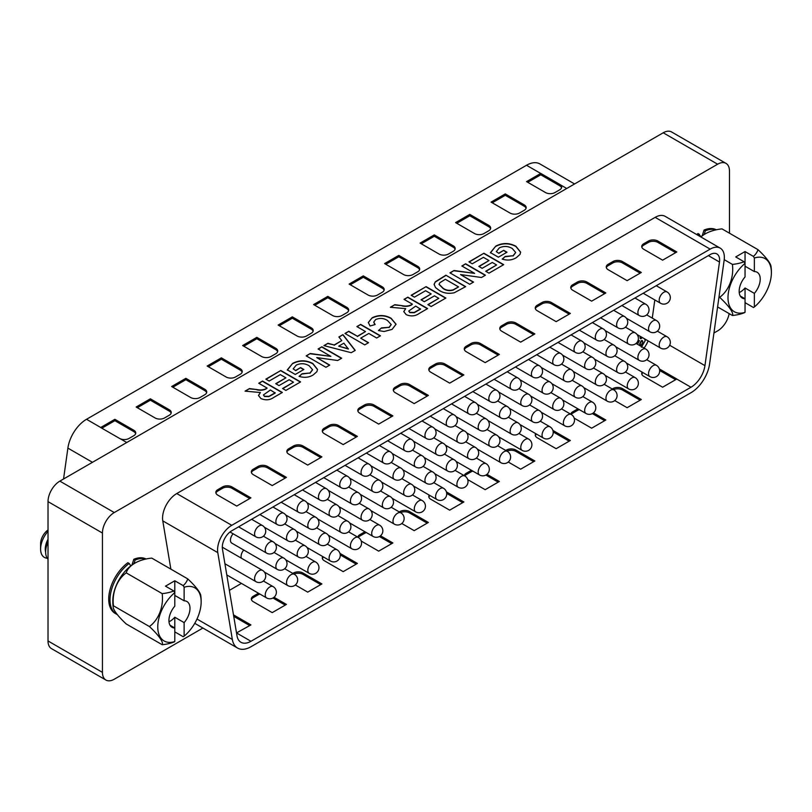 <?xml version="1.0" encoding="UTF-8"?>
<svg xmlns="http://www.w3.org/2000/svg" width="812" height="812" viewBox="0 0 812 812"><rect width="100%" height="100%" fill="white"/><g stroke="black" fill="none" stroke-linecap="round" stroke-linejoin="round"><path stroke-width="1.22" d="M716.306 229.776A31.282 18.067 120 0 0 704.034 230.07L702.187 235.805M704.146 234.516L705.334 230.821L704.034 230.07M146.069 559.001A31.282 18.067 120 0 0 133.797 559.295L131.95 565.03M133.909 563.741L135.096 560.047L133.797 559.295M127.88 562.716A31.282 18.067 120 0 0 109.874 590.253A31.282 18.067 120 0 0 115.192 613.415L116.492 614.166A31.282 18.067 -60 0 1 111.173 591.004A31.282 18.067 -60 0 1 129.179 563.467L127.88 562.716M729.47 233.196L729.47 171.038A16.727 9.663 120 0 0 725.999 163.374A16.727 9.663 120 0 0 717.635 164.207L114.269 512.555A16.727 9.663 120 0 0 102.444 533.048L102.444 672.387A16.727 9.663 120 0 0 105.905 680.04A16.727 9.663 120 0 0 114.269 679.218L202.909 628.041M713.941 333.001L717.635 330.87A16.727 9.663 120 0 0 729.166 313.615M701.04 236.668L698.117 233.491A31.282 18.067 120 0 0 696.716 234.566M265.849 379.143L280.81 370.505L300.592 381.924L285.885 390.42L282.586 388.512L293.487 382.219L289.173 379.732L279.034 385.588L275.735 383.68L285.885 377.824L280.302 374.606L269.148 381.051L265.849 379.143M318.081 348.987L321.887 346.795L341.669 358.214L337.69 360.508L316.751 357.584L329.743 365.095L325.947 367.288L306.165 355.869L310.255 353.504L330.88 356.377L318.081 348.987M356.884 326.586L360.68 324.394L380.463 335.813L376.656 338.005L368.8 333.468L360.68 338.157L368.546 342.694L364.74 344.887L344.958 333.468L348.764 331.276L357.392 336.249L365.501 331.57L356.884 326.586M404.041 299.354L407.847 297.162L427.63 308.58L419.327 313.371C415.368 316.244 410.984 316.66 406.173 314.64L403.767 311.564L405.695 308.641L390.349 307.261L394.794 304.693L402.102 305.667C405.746 306.439 408.903 306.104 411.562 304.683L412.415 304.185L404.041 299.354M445.879 275.207L465.662 286.626L454.284 292.756C448.437 293.944 443.382 293.132 439.099 290.32L435.496 287.539L434.105 284.312L435.323 281.784L445.879 275.207L465.428 286.758M468.96 261.88L483.922 253.242L503.694 264.661L488.986 273.157L485.698 271.249L496.599 264.956L492.285 262.469L482.145 268.325L478.847 266.417L488.986 260.561L483.414 257.343L472.259 263.788L468.96 261.88M717.635 164.207L663.211 132.782L59.855 481.13L114.269 512.555M498.883 253.1L503.694 250.319L506.992 252.217L498.375 257.191L490.428 252.613L495.817 246.077C502.557 242.666 509.266 242.727 515.935 246.259L520.634 252.156L520.015 254.41L516.32 257.668C512.139 260.246 507.429 260.723 502.181 259.099L505.216 256.46L513.072 255.739L515.671 252.451L512.301 248.543C508.21 246.046 503.907 245.803 499.39 247.822L496.305 251.608L498.883 253.374L503.694 250.319M461.855 265.981L465.662 263.788L485.444 275.207L481.465 277.501L460.526 274.578L473.528 282.079L469.722 284.281L449.939 272.862L454.03 270.498L474.655 273.37L461.855 265.981M411.146 295.263L426.107 286.626L445.879 298.045L431.172 306.53L427.883 304.632L438.784 298.329L434.471 295.842L424.331 301.699L421.032 299.801L431.172 293.944L425.6 290.716L414.445 297.162L411.146 295.263M375.651 319.552L373.743 322.08L375.134 324.536L370.069 326.008L368.323 322.496L372.2 317.746C378.646 314.691 384.929 314.843 391.069 318.223L396.063 324.201L392.094 329.388L384.106 331.509L378.433 330.545L381.478 327.906L389.07 327.327L391.201 324.516L387.557 320.578C383.893 318.131 379.935 317.786 375.651 319.552M351.21 352.702L323.917 345.618L327.947 343.293L334.179 344.968L341.771 340.583L338.878 336.98L342.938 334.645L355.24 350.378L351.21 352.702M295.771 370.363L300.592 367.582L303.881 369.48L295.263 374.464L287.316 369.876L292.706 363.35C299.445 359.929 306.154 359.99 312.823 363.522L317.522 369.419L316.903 371.673L313.209 374.931C309.027 377.509 304.317 377.986 299.07 376.362L302.105 373.733L309.961 373.002L312.559 369.714L309.189 365.806C305.099 363.309 300.805 363.065 296.278 365.095L293.193 368.871L295.771 370.637L300.592 367.582M258.744 383.244L262.55 381.051L282.332 392.47L274.03 397.261C270.071 400.133 265.686 400.549 260.875 398.53L258.47 395.454L260.398 392.521L245.051 391.151L249.497 388.583L256.805 389.547C260.459 390.318 263.606 389.993 266.265 388.572L267.118 388.075L258.744 383.244M102.444 533.048L48.02 501.623L48.02 640.962L102.444 672.387M48.02 501.623A16.727 9.663 -60 0 1 59.855 481.13M663.211 132.782A16.727 9.663 -60 0 1 671.585 131.96L725.999 163.374M105.905 680.04L51.491 648.626A16.727 9.663 -60 0 1 48.02 640.962M503.694 250.593L506.759 252.359M490.428 252.887L495.817 246.077M495.817 246.351C502.557 242.94 509.266 243.001 515.935 246.523L515.935 246.259M515.935 246.523L520.634 252.299M502.405 259.18L505.216 256.46M505.216 256.734L513.072 255.739M513.072 256.013L515.661 252.583M498.883 253.374L496.305 251.608M469.194 262.022L483.922 253.242M483.922 253.517L503.46 264.803M485.931 271.391L496.599 264.956M479.08 266.559L488.986 260.561M462.099 266.113L465.662 263.788M465.662 264.052L485.2 275.339M473.284 282.221L460.526 274.578M450.173 272.994L454.03 270.498M454.03 270.772L474.655 273.37M434.105 284.576L435.323 281.784M435.323 282.058L445.879 275.471M439.038 284.413L443.088 288.504C445.879 290.544 449.198 291.092 453.055 290.148L458.567 286.91L445.372 279.298L439.901 282.677L439.038 284.271L443.088 288.23C445.879 290.27 449.198 290.818 453.055 289.874L458.567 286.91M411.379 295.395L426.107 286.626M426.107 286.9L445.646 298.177M428.117 304.764L438.784 298.329M421.266 299.932L431.172 293.944M404.285 299.496L407.847 297.162M407.847 297.436L427.386 308.722M403.767 311.707L405.695 308.641M390.734 307.322L394.794 304.693M394.794 304.967L402.102 305.667M402.102 305.941C405.746 306.713 408.903 306.378 411.562 304.957L412.415 304.185M408.771 311.158L409.806 312.62L414.211 312.721L420.525 309.149L415.714 306.094L408.761 311.026L409.806 312.346L414.211 312.447L420.525 308.875M373.753 322.222L374.921 324.597M368.323 322.628L372.2 317.746M372.2 318.02C378.646 314.965 384.929 315.117 391.069 318.497L391.069 318.223M391.069 318.497L396.063 324.333M378.666 330.616L381.478 327.906M381.478 328.18L389.07 327.327M389.07 327.601L391.191 324.658M357.118 326.728L360.68 324.394M360.68 324.668L380.229 335.945M368.303 342.826L360.68 338.157M345.202 333.61L348.764 331.276M348.764 331.55L357.392 336.249M357.392 336.523L365.501 331.57M324.242 345.709L327.947 343.293M327.947 343.567L334.179 344.968M334.179 345.242L341.771 340.583M339.03 337.173L342.938 334.645M342.938 334.909L355.088 350.459M338.685 346.166L348.389 349.038L343.872 343.171L338.685 346.166L348.389 348.764M318.324 349.119L321.887 346.795M321.887 347.069L341.426 358.346M329.51 365.227L316.751 357.584M306.398 356.001L310.255 353.504M310.255 353.778L330.88 356.377M300.592 367.856L303.647 369.622M287.316 370.15L292.706 363.35M292.706 363.624C299.445 360.203 306.154 360.264 312.823 363.796L312.823 363.522M312.823 363.796L317.522 369.561M299.293 376.443L302.105 373.733M302.105 374.007L309.961 373.002M309.961 373.276L312.549 369.846M295.771 370.637L293.193 368.871M266.082 379.285L280.81 370.505M280.81 370.779L300.349 382.066M282.82 388.654L293.487 382.219M275.978 383.822L285.885 377.824M258.987 383.386L262.55 381.051M262.55 381.325L282.089 392.602M258.48 395.586L260.398 392.521M245.437 391.201L249.497 388.583M249.497 388.857L256.805 389.547M256.805 389.821C260.459 390.592 263.606 390.267 266.265 388.836L267.118 388.075M263.474 395.048L264.509 396.5L268.914 396.611L275.227 393.038L270.416 389.983L263.464 394.916L264.509 396.236L268.914 396.337L275.227 392.764M130.803 565.883L129.179 563.467M243.762 550.039A6.526 3.766 120 0 0 241.093 556.403A6.526 3.766 120 0 0 241.438 558.22M233.115 533.778A6.526 3.766 120 0 0 230.446 540.153A6.526 3.766 120 0 0 231.806 543.137L277.227 569.364A6.526 6.526 0 0 0 287.022 563.711A6.526 6.526 0 0 0 283.753 558.067A6.526 3.766 120 0 0 280.495 558.382A6.526 3.766 120 0 0 275.877 566.38A6.526 3.766 120 0 0 277.227 569.364M231.775 530.774A13.388 7.724 120 0 0 222.305 547.166A13.388 7.724 120 0 0 222.447 548.983L236.992 635.796A20.077 11.591 120 0 0 240.931 642.272A20.077 11.591 120 0 0 250.969 641.277L690.961 387.253A20.077 11.591 120 0 0 704.948 365.633L719.483 262.022A13.388 7.724 120 0 0 716.854 253.923A13.388 7.724 120 0 0 710.165 254.582L231.775 530.774M217.575 549.907A20.077 11.591 120 0 0 217.789 552.627L232.333 639.44A26.766 15.458 120 0 0 237.581 648.067A26.766 15.458 120 0 0 250.969 646.738L690.961 392.714A26.766 15.458 120 0 0 709.607 363.888L724.142 260.287A20.077 11.591 120 0 0 720.203 248.127A20.077 11.591 120 0 0 710.165 249.122L231.775 525.313A20.077 11.591 120 0 0 217.575 549.907M170.865 569.131L162.776 520.868A20.077 11.591 -60 0 1 162.562 518.137A20.077 11.591 -60 0 1 176.762 493.554L655.152 217.352A20.077 11.591 -60 0 1 665.19 216.357L720.203 248.127M676.822 251.974L657.893 241.042A6.689 3.867 0 0 0 648.423 241.042L643.693 243.783A6.689 3.867 0 0 0 641.734 246.513A6.689 3.867 0 0 0 643.693 249.243L662.622 260.175L676.822 251.974M641.328 272.467L622.398 261.535A6.689 3.867 0 0 0 612.938 261.535L608.198 264.265A6.689 3.867 0 0 0 606.239 267.006A6.689 3.867 0 0 0 608.198 269.736L627.128 280.658L641.328 272.467M605.833 292.959L586.903 282.028A6.689 3.867 0 0 0 577.444 282.028L572.714 284.758A6.689 3.867 0 0 0 570.755 287.489A6.689 3.867 0 0 0 572.714 290.229L591.643 301.15L605.833 292.959M570.349 313.452L551.419 302.521A6.689 3.867 0 0 0 541.949 302.521L537.219 305.251A6.689 3.867 0 0 0 535.26 307.981A6.689 3.867 0 0 0 537.219 310.712L556.149 321.643L570.349 313.452M534.854 333.935L515.924 323.014A6.689 3.867 0 0 0 506.455 323.014L501.725 325.744A6.689 3.867 0 0 0 499.766 328.474A6.689 3.867 0 0 0 501.725 331.205L520.654 342.136L534.854 333.935M499.36 354.428L480.43 343.496A6.689 3.867 0 0 0 470.97 343.496L466.23 346.237A6.689 3.867 0 0 0 464.271 348.967A6.689 3.867 0 0 0 466.23 351.697L485.16 362.629L499.36 354.428M463.865 374.921L444.935 363.989A6.689 3.867 0 0 0 435.476 363.989L430.746 366.719A6.689 3.867 0 0 0 428.787 369.46A6.689 3.867 0 0 0 430.746 372.19L449.675 383.122L463.865 374.921M428.381 395.414L409.451 384.482A6.689 3.867 0 0 0 399.981 384.482L395.251 387.212A6.689 3.867 0 0 0 393.292 389.943A6.689 3.867 0 0 0 395.251 392.683L414.181 403.605L428.381 395.414M392.886 415.906L373.956 404.975A6.689 3.867 0 0 0 364.486 404.975L359.757 407.705A6.689 3.867 0 0 0 357.798 410.436A6.689 3.867 0 0 0 359.757 413.166L378.686 424.097L392.886 415.906M357.392 436.389L338.462 425.468A6.689 3.867 0 0 0 329.002 425.468L324.262 428.198A6.689 3.867 0 0 0 322.303 430.928A6.689 3.867 0 0 0 324.262 433.659L343.192 444.59L357.392 436.389M321.897 456.882L302.967 445.961A6.689 3.867 0 0 0 293.508 445.961L288.778 448.691A6.689 3.867 0 0 0 286.819 451.421A6.689 3.867 0 0 0 288.778 454.152L307.707 465.083L321.897 456.882M231.988 486.936A6.689 3.867 0 0 0 222.518 486.936L217.789 489.666A6.689 3.867 0 0 0 215.83 492.407A6.689 3.867 0 0 0 217.789 495.137L236.718 506.069L250.918 497.868L231.988 486.936L231.988 488.306A6.689 3.867 0 0 0 222.518 488.306L217.789 491.037A6.689 3.867 0 0 0 215.931 493.087M267.483 466.443A6.689 3.867 0 0 0 258.013 466.443L253.283 469.184A6.689 3.867 0 0 0 251.324 471.914A6.689 3.867 0 0 0 253.283 474.644L272.213 485.576L286.413 477.375L267.483 466.443L267.483 467.813A6.689 3.867 0 0 0 258.013 467.813L253.283 470.544A6.689 3.867 0 0 0 251.426 472.594M652.269 318.101L654.817 299.943M656.776 286.007L656.867 285.347M229.38 590.354L241.438 583.392M644.078 348.074A20.077 11.591 120 0 0 648.118 340.888M274.03 597.277L286.413 604.422L272.213 612.624L253.283 601.692A6.689 3.867 180 0 1 251.324 598.962A6.689 3.867 180 0 1 253.283 596.231L258.013 593.491A6.689 3.867 180 0 1 258.49 593.247M292.817 573.404L293.508 573.008A6.689 3.867 180 0 1 302.967 573.008L321.897 583.929L307.707 592.131L295.324 584.975M339.934 553.358L357.392 563.437L343.192 571.638L324.262 560.706A6.689 3.867 180 0 1 322.303 557.976A6.689 3.867 180 0 1 322.76 556.575M380.503 535.798L392.886 542.954L378.686 551.145L361.228 541.066M357.818 537.168A6.689 3.867 180 0 1 359.757 534.753L364.486 532.022A6.689 3.867 180 0 1 364.964 531.769M399.291 511.925L399.981 511.53A6.689 3.867 180 0 1 409.451 511.53L428.381 522.461L414.181 530.652L401.798 523.507M446.407 491.889L463.865 501.968L449.675 510.159L430.746 499.238A6.689 3.867 180 0 1 428.787 496.508A6.689 3.867 180 0 1 429.233 495.107M486.977 474.33L499.36 481.475L485.16 489.677L467.712 479.598M464.302 475.69A6.689 3.867 180 0 1 466.23 473.284L470.97 470.544A6.689 3.867 180 0 1 471.447 470.3M505.764 450.457L506.455 450.061A6.689 3.867 180 0 1 515.924 450.061L534.854 460.983L520.654 469.184L508.271 462.028M552.891 430.421L570.349 440.49L556.149 448.691L537.219 437.759A6.689 3.867 180 0 1 535.26 435.029A6.689 3.867 180 0 1 535.707 433.638M593.45 412.851L605.833 420.007L591.643 428.198L574.186 418.119M570.775 414.221A6.689 3.867 180 0 1 572.714 411.806L577.444 409.075A6.689 3.867 180 0 1 577.921 408.822M612.248 388.978L612.938 388.583A6.689 3.867 180 0 1 622.398 388.583L641.328 399.514L627.128 407.705L614.745 400.56M690.961 387.253L676.761 379.052L662.622 387.212L643.693 376.291A6.689 3.867 180 0 1 641.734 373.561A6.689 3.867 180 0 1 642.19 372.16M233.48 614.846L250.918 624.915L236.505 632.924M676.761 379.052L659.385 369.024M249.731 498.548L231.988 488.306M233.734 616.359L249.731 625.595M251.426 599.642A6.689 3.867 180 0 1 253.283 597.591L258.013 594.861A6.689 3.867 180 0 1 259.942 594.079M272.933 598.008L285.225 605.102M294.025 574.104A6.689 3.867 180 0 1 302.967 574.368L320.72 584.62M322.415 558.656A6.689 3.867 180 0 1 323.592 557.062M340.238 554.9L356.204 564.127M348.571 531.83L358.285 537.432A6.526 3.766 120 0 0 355.027 537.757A6.526 3.766 120 0 0 350.408 545.745A6.526 3.766 120 0 0 351.769 548.739A6.526 6.526 0 0 0 361.553 543.086A6.526 6.526 0 0 0 358.285 537.432A6.689 3.867 180 0 1 359.757 536.123L364.486 533.382A6.689 3.867 180 0 1 366.425 532.611M379.417 536.539L391.699 543.634M400.499 512.626A6.689 3.867 180 0 1 409.451 512.9L427.193 523.141M428.888 497.188A6.689 3.867 180 0 1 430.066 495.594M446.712 493.432L462.688 502.648M464.748 475.954A6.689 3.867 180 0 1 466.23 474.644L470.97 471.914A6.689 3.867 180 0 1 472.899 471.133M485.891 475.061L498.172 482.155M506.972 451.157A6.689 3.867 180 0 1 515.924 451.421L533.667 461.673M535.362 435.709A6.689 3.867 180 0 1 536.549 434.115M553.185 431.954L569.161 441.18M561.528 408.883L571.242 414.485A6.526 3.766 120 0 0 567.974 414.81A6.526 3.766 120 0 0 563.366 422.798A6.526 3.766 120 0 0 564.716 425.792A6.526 6.526 0 0 0 574.5 420.139A6.526 6.526 0 0 0 571.242 414.485A6.689 3.867 180 0 1 572.714 413.176L577.444 410.446A6.689 3.867 180 0 1 579.372 409.664M592.364 413.592L604.656 420.687M613.456 389.679A6.689 3.867 180 0 1 622.398 389.953L640.14 400.194M641.835 374.241A6.689 3.867 180 0 1 643.023 372.647M659.364 368.942L676.822 379.021M659.669 370.485L675.635 379.701M285.225 478.055L267.483 467.813M320.72 457.572L302.967 447.321A6.689 3.867 0 0 0 293.508 447.321L288.778 450.051A6.689 3.867 0 0 0 286.92 452.101M356.204 437.079L338.462 426.828A6.689 3.867 0 0 0 329.002 426.828L324.262 429.568A6.689 3.867 0 0 0 322.415 431.608M391.699 416.586L373.956 406.345A6.689 3.867 0 0 0 364.486 406.345L359.757 409.075A6.689 3.867 0 0 0 357.899 411.126M427.193 396.094L409.451 385.852A6.689 3.867 0 0 0 399.981 385.852L395.251 388.583A6.689 3.867 0 0 0 393.394 390.633M462.688 375.601L444.935 365.359A6.689 3.867 0 0 0 435.476 365.359L430.746 368.09A6.689 3.867 0 0 0 428.888 370.14M498.172 355.108L480.43 344.867A6.689 3.867 0 0 0 470.97 344.867L466.23 347.597A6.689 3.867 0 0 0 464.383 349.647M533.667 334.625L515.924 324.374A6.689 3.867 0 0 0 506.455 324.374L501.725 327.104A6.689 3.867 0 0 0 499.867 329.154M569.161 314.132L551.419 303.881A6.689 3.867 0 0 0 541.949 303.881L537.219 306.621A6.689 3.867 0 0 0 535.362 308.661M604.656 293.639L586.903 283.398A6.689 3.867 0 0 0 577.444 283.398L572.714 286.128A6.689 3.867 0 0 0 570.856 288.179M640.14 273.147L622.398 262.905A6.689 3.867 0 0 0 612.938 262.905L608.198 265.636A6.689 3.867 0 0 0 606.351 267.686M675.635 252.654L657.893 242.412A6.689 3.867 0 0 0 648.423 242.412L643.693 245.143A6.689 3.867 0 0 0 641.835 247.193M637.491 344.268L639.42 340.644L638.13 340.269M644.555 338.827L645.205 340.695L641.358 347.211M643.429 338.178L644.099 338.563M638.151 336.706L638.811 335.508M640.333 336.391L639.998 337.721L641.287 338.574L642.282 337.518M640.363 338.705L641.287 338.574L640.11 337.893L641.104 336.838M639.683 343.74L640.221 345.222L641.328 345.11L642.911 341.913L642.373 340.573L641.287 340.695L639.683 343.74M639.785 344.582L641.642 340.532M641.328 345.11L640.14 344.42M642.911 341.913L641.724 341.233M469.783 214.409L488.712 225.34A6.689 3.867 180 0 1 490.671 228.07A6.689 3.867 180 0 1 488.712 230.801L483.982 233.531A6.689 3.867 180 0 1 474.512 233.531L455.583 222.6L469.783 214.409L469.783 215.769L488.712 226.7A6.689 3.867 180 0 1 490.57 228.751M398.804 255.394L417.733 266.316A6.689 3.867 180 0 1 419.692 269.046A6.689 3.867 180 0 1 417.733 271.787L412.993 274.517A6.689 3.867 180 0 1 403.534 274.517L384.604 263.585L398.804 255.394L398.804 256.754L417.733 267.686A6.689 3.867 180 0 1 419.581 269.736M327.815 296.37L346.744 307.301A6.689 3.867 180 0 1 348.703 310.032A6.689 3.867 180 0 1 346.744 312.762L342.014 315.492A6.689 3.867 180 0 1 332.544 315.492L313.615 304.571L327.815 296.37L327.815 297.74L346.744 308.661A6.689 3.867 180 0 1 348.602 310.712M256.836 337.356L275.765 348.287A6.689 3.867 180 0 1 277.724 351.017A6.689 3.867 180 0 1 275.765 353.748L271.025 356.478A6.689 3.867 180 0 1 261.565 356.478L242.636 345.547L256.836 337.356L256.836 338.716L275.765 349.647A6.689 3.867 180 0 1 277.613 351.697M185.846 378.331L204.776 389.263A6.689 3.867 180 0 1 206.735 391.993A6.689 3.867 180 0 1 204.776 394.733L200.046 397.464A6.689 3.867 180 0 1 190.576 397.464L171.647 386.532L185.846 378.331L185.846 379.701L204.776 390.633A6.689 3.867 180 0 1 206.634 392.683M150.352 398.824L169.282 409.755A6.689 3.867 180 0 1 171.241 412.486A6.689 3.867 180 0 1 169.282 415.216L164.552 417.957A6.689 3.867 180 0 1 155.092 417.957L136.162 407.025L150.352 398.824L150.352 400.194L169.282 411.126A6.689 3.867 180 0 1 171.139 413.166M221.341 357.848L240.271 368.77A6.689 3.867 180 0 1 242.23 371.51A6.689 3.867 180 0 1 240.271 374.241L235.541 376.971A6.689 3.867 180 0 1 226.071 376.971L207.141 366.039L221.341 357.848L221.341 359.208L240.271 370.14A6.689 3.867 180 0 1 242.128 372.19M292.32 316.863L311.25 327.794A6.689 3.867 180 0 1 313.209 330.525A6.689 3.867 180 0 1 311.25 333.255L306.52 335.985A6.689 3.867 180 0 1 297.06 335.985L278.13 325.064L292.32 316.863L292.32 318.233L311.25 329.154A6.689 3.867 180 0 1 313.107 331.205M363.309 275.877L382.239 286.809A6.689 3.867 180 0 1 384.198 289.539A6.689 3.867 180 0 1 382.239 292.269L377.509 295.01A6.689 3.867 180 0 1 368.039 295.01L349.109 284.078L363.309 275.877L363.309 277.247L382.239 288.179A6.689 3.867 180 0 1 384.096 290.229M434.288 234.901L453.218 245.823A6.689 3.867 180 0 1 455.177 248.563A6.689 3.867 180 0 1 453.218 251.294L448.488 254.024A6.689 3.867 180 0 1 439.028 254.024L420.098 243.092L434.288 234.901L434.288 236.262L453.218 247.193A6.689 3.867 180 0 1 455.075 249.243M505.277 193.916L524.207 204.847A6.689 3.867 180 0 1 526.166 207.578A6.689 3.867 180 0 1 524.207 210.308L519.477 213.038A6.689 3.867 180 0 1 510.007 213.038L491.077 202.117L505.277 193.916L505.277 195.286L524.207 206.207A6.689 3.867 180 0 1 526.054 208.258M560.361 184.801A6.689 3.867 180 0 1 561.66 187.085A6.689 3.867 180 0 1 559.691 189.815L554.961 192.545A6.689 3.867 180 0 1 545.502 192.545L526.572 181.624L540.711 173.453A26.766 15.458 120 0 1 540.772 173.423L559.691 184.354A6.689 3.867 180 0 1 560.361 184.801L566.735 188.485M63.549 478.999L67.883 448.112A26.766 15.458 -60 0 1 86.529 419.286L526.521 165.262A26.766 15.458 -60 0 1 539.899 163.933L574.581 183.959M101.845 428.198L114.868 420.687L114.868 419.317L100.668 427.518L119.597 438.439A6.689 3.867 180 0 0 120.369 438.825L126.753 442.51M114.868 419.317L133.797 430.248A6.689 3.867 180 0 1 135.756 432.979A6.689 3.867 180 0 1 133.797 435.709L129.057 438.439A6.689 3.867 180 0 1 120.369 438.825M114.868 420.687L133.797 431.608A6.689 3.867 180 0 1 135.645 433.659M137.34 407.705L150.352 400.194M172.834 387.212L185.846 379.701M208.329 366.719L221.341 359.208M243.813 346.237L256.836 338.716M279.308 325.744L292.32 318.233M314.802 305.251L327.815 297.74M350.297 284.758L363.309 277.247M385.781 264.265L398.804 256.754M421.276 243.783L434.288 236.262M456.77 223.29L469.783 215.769M492.265 202.797L505.277 195.286M527.749 182.304L540.772 174.793L540.772 173.423M540.772 174.793L559.691 185.725A6.689 3.867 180 0 1 561.549 187.765M168.997 621.769A14.89 8.597 120 0 0 170.144 621.17A14.89 8.597 120 0 0 174.803 617.232L184.121 622.611A14.89 8.597 120 0 0 186.902 601.499A14.89 8.597 120 0 0 184.121 600.799L174.803 595.419M112.807 600.961A30.683 17.712 -60 0 1 112.817 600.038A30.683 17.712 -60 0 1 133.706 563.863A30.683 17.712 -60 0 1 134.366 563.467M174.803 580.783L183.197 585.625A31.191 18.006 -0 0 0 187.734 578.875L151.773 558.108A31.191 18.006 -0 0 0 134.995 563.092A31.191 18.006 -0 0 0 126.225 572.866A31.191 24.604 -84.9 0 0 113.447 605.782A31.191 6.587 -141.2 0 0 113.193 607.285A31.191 6.587 -141.2 0 0 126.225 623.961L162.187 644.718A31.191 6.587 -141.2 0 0 149.418 626.549A31.191 24.604 -84.9 0 0 162.187 593.623A31.191 18.006 -0 0 0 173.88 591.004A43.686 25.223 -120 0 1 174.803 592.618L174.803 606.178A14.89 8.597 120 0 0 172.012 627.29A14.89 8.597 120 0 0 174.803 627.991L174.803 641.551A30.683 17.712 -60 0 1 157.761 626.925A30.683 17.712 -60 0 1 174.803 592.618L174.803 580.783L165.486 586.162L173.88 591.004M174.803 641.551A43.686 25.223 -120 0 1 173.88 642.099A31.191 18.006 180 0 1 162.187 644.718M45.645 552.119A14.89 8.597 -60 0 1 48.02 539.269M48.02 540.234A14.89 8.597 120 0 0 45.645 549.298L45.645 551.987A18.189 10.495 120 0 0 48.02 559.214M48.02 531.332A18.189 10.495 120 0 0 40.6 549.074A18.189 10.495 120 0 0 47.248 558.23M40.6 549.074L40.6 543.695A11.601 6.699 -60 0 1 48.02 529.982M48.02 542.01A18.189 10.495 120 0 0 45.645 551.987M183.197 585.625A43.686 25.223 60 0 1 184.121 587.238A30.683 17.712 -60 0 1 201.153 601.865A30.683 17.712 -60 0 1 201.143 602.798A30.683 17.712 -60 0 1 184.121 636.172L184.121 622.611M187.734 578.875A31.191 6.587 38.8 0 1 200.767 595.541A44.183 44.183 0 0 1 201.143 602.798M184.121 600.799L184.121 587.238M184.121 636.172A43.686 25.223 60 0 1 183.197 636.72L174.803 631.878M162.187 593.623L126.225 572.866M149.418 626.549L113.447 605.782M174.803 617.232L174.803 627.991L170.012 625.22M739.235 292.543A14.89 8.597 120 0 0 740.382 291.955A14.89 8.597 120 0 0 745.04 288.006L754.358 293.386A14.89 8.597 120 0 0 757.139 272.274A14.89 8.597 120 0 0 754.358 271.573L745.04 266.204M700.746 236.891A30.683 17.712 -60 0 1 703.943 234.638A30.683 17.712 -60 0 1 704.603 234.242M745.04 312.326L745.04 298.765A14.89 8.597 120 0 1 742.249 298.065A14.89 8.597 120 0 1 745.04 276.953L745.04 263.392A43.686 25.223 -120 0 0 744.117 261.779A31.191 18.006 -0 0 1 732.424 264.407A31.191 24.604 -84.9 0 1 719.655 297.324A31.191 6.587 -141.2 0 1 732.424 315.492A31.191 18.006 180 0 0 744.117 312.874A43.686 25.223 -120 0 0 745.04 312.326A30.683 17.712 -60 0 1 727.999 297.7A30.683 17.712 -60 0 1 745.04 263.392L745.04 251.558L753.434 256.409A31.191 18.006 -0 0 0 757.972 249.649L722.01 228.893A31.191 18.006 -0 0 0 705.232 233.876A31.191 18.006 -0 0 0 700.898 236.982M753.434 256.409A43.686 25.223 60 0 1 754.358 258.013A30.683 17.712 -60 0 1 771.39 272.649A30.683 17.712 -60 0 1 771.38 273.573A30.683 17.712 -60 0 1 754.358 306.946L754.358 293.386M757.972 249.649A31.191 6.587 38.8 0 1 771.004 266.326A44.183 44.183 0 0 1 771.38 273.573M754.358 271.573L754.358 258.013M754.358 306.946A43.686 25.223 60 0 1 753.434 307.494L745.04 302.653M732.424 315.492L717.595 306.936M745.04 251.558L735.723 256.937L744.117 261.779M732.424 264.407L724.223 259.667M719.655 297.324L718.996 296.948M745.04 288.006L745.04 298.765L740.25 296.004M705.334 230.821A31.282 18.067 -60 0 1 715.971 229.847M135.096 560.047A31.282 18.067 -60 0 1 145.734 559.072M698.015 235.318A31.282 18.067 -60 0 1 699.416 234.242M656.421 365.309A6.526 3.766 120 0 0 653.163 365.633A6.526 3.766 120 0 0 648.544 373.621A6.526 3.766 120 0 0 649.894 376.616A6.526 6.526 0 0 0 659.679 370.962A6.526 6.526 0 0 0 656.421 365.309L646.707 359.706M635.126 377.6A6.526 3.766 120 0 0 631.868 377.925A6.526 3.766 120 0 0 627.25 385.923A6.526 3.766 120 0 0 628.6 388.907A6.526 6.526 0 0 0 638.384 383.254A6.526 6.526 0 0 0 635.126 377.6L625.413 371.997M613.831 389.902A6.526 3.766 120 0 0 610.563 390.227A6.526 3.766 120 0 0 605.955 398.215A6.526 3.766 120 0 0 607.305 401.199A6.526 6.526 0 0 0 617.09 395.545A6.526 6.526 0 0 0 613.831 389.902L604.118 384.289M592.537 402.194A6.526 3.766 120 0 0 589.268 402.519A6.526 3.766 120 0 0 584.66 410.507A6.526 3.766 120 0 0 586.01 413.491A6.526 6.526 0 0 0 595.795 407.847A6.526 6.526 0 0 0 592.537 402.194L582.823 396.581M549.947 426.787A6.526 3.766 120 0 0 546.679 427.102A6.526 3.766 120 0 0 542.071 435.1A6.526 3.766 120 0 0 543.421 438.084A6.526 6.526 0 0 0 553.205 432.431A6.526 6.526 0 0 0 549.947 426.787L540.234 421.174M528.653 439.079A6.526 3.766 120 0 0 525.384 439.404A6.526 3.766 120 0 0 520.776 447.392A6.526 3.766 120 0 0 522.126 450.376A6.526 6.526 0 0 0 531.911 444.732A6.526 6.526 0 0 0 528.653 439.079L518.939 433.466M507.358 451.37A6.526 3.766 120 0 0 504.09 451.695A6.526 3.766 120 0 0 499.481 459.683A6.526 3.766 120 0 0 500.831 462.678A6.526 6.526 0 0 0 510.616 457.024A6.526 6.526 0 0 0 507.358 451.37L497.644 445.768M486.063 463.662A6.526 3.766 120 0 0 482.795 463.987A6.526 3.766 120 0 0 478.187 471.985A6.526 3.766 120 0 0 479.537 474.969A6.526 6.526 0 0 0 489.321 469.316A6.526 6.526 0 0 0 486.063 463.662L476.35 458.059M464.768 475.964A6.526 3.766 120 0 0 461.5 476.289A6.526 3.766 120 0 0 456.892 484.277A6.526 3.766 120 0 0 458.242 487.261A6.526 6.526 0 0 0 468.027 481.617A6.526 6.526 0 0 0 464.768 475.964L455.055 470.351M443.474 488.256A6.526 3.766 120 0 0 440.205 488.58A6.526 3.766 120 0 0 435.597 496.568A6.526 3.766 120 0 0 436.947 499.563A6.526 6.526 0 0 0 446.732 493.909A6.526 6.526 0 0 0 443.474 488.256L433.75 482.653M422.179 500.547A6.526 3.766 120 0 0 418.911 500.872A6.526 3.766 120 0 0 414.293 508.87A6.526 3.766 120 0 0 415.653 511.854A6.526 6.526 0 0 0 425.437 506.201A6.526 6.526 0 0 0 422.179 500.547L412.455 494.944M400.874 512.849A6.526 3.766 120 0 0 397.616 513.174A6.526 3.766 120 0 0 392.998 521.162A6.526 3.766 120 0 0 394.358 524.146A6.526 6.526 0 0 0 404.143 518.492A6.526 6.526 0 0 0 400.874 512.849L391.161 507.236M379.58 525.141A6.526 3.766 120 0 0 376.321 525.466A6.526 3.766 120 0 0 371.703 533.454A6.526 3.766 120 0 0 373.063 536.438A6.526 6.526 0 0 0 382.848 530.794A6.526 6.526 0 0 0 379.58 525.141L369.866 519.528M336.99 549.734A6.526 3.766 120 0 0 333.732 550.049A6.526 3.766 120 0 0 329.114 558.047A6.526 3.766 120 0 0 330.464 561.031A6.526 6.526 0 0 0 340.258 555.378A6.526 6.526 0 0 0 336.99 549.734L327.277 544.121M315.695 562.026A6.526 3.766 120 0 0 312.437 562.351A6.526 3.766 120 0 0 307.819 570.339A6.526 3.766 120 0 0 309.169 573.323A6.526 6.526 0 0 0 318.964 567.679A6.526 6.526 0 0 0 315.695 562.026L305.982 556.413M287.874 585.625A6.526 6.526 0 0 0 297.669 579.971A6.526 6.526 0 0 0 294.401 574.317A6.526 3.766 120 0 0 291.143 574.642A6.526 3.766 120 0 0 286.524 582.63A6.526 3.766 120 0 0 287.874 585.625L264.397 572.064M656.421 320.507A6.526 3.766 120 0 0 653.163 320.821A6.526 3.766 120 0 0 648.544 328.819A6.526 3.766 120 0 0 649.894 331.803A6.526 6.526 0 0 0 659.679 326.15A6.526 6.526 0 0 0 656.421 320.507L646.707 314.894M635.126 332.798A6.526 3.766 120 0 0 631.868 333.123A6.526 3.766 120 0 0 627.25 341.111A6.526 3.766 120 0 0 628.6 344.095A6.526 6.526 0 0 0 638.384 338.452A6.526 6.526 0 0 0 635.126 332.798L625.413 327.185M613.831 345.09A6.526 3.766 120 0 0 610.563 345.415A6.526 3.766 120 0 0 605.955 353.403A6.526 3.766 120 0 0 607.305 356.397A6.526 6.526 0 0 0 617.09 350.743A6.526 6.526 0 0 0 613.831 345.09L604.118 339.487M592.537 357.382A6.526 3.766 120 0 0 589.268 357.706A6.526 3.766 120 0 0 584.66 365.704A6.526 3.766 120 0 0 586.01 368.689A6.526 6.526 0 0 0 595.795 363.035A6.526 6.526 0 0 0 592.537 357.382L582.823 351.779M571.242 369.683A6.526 3.766 120 0 0 567.974 370.008A6.526 3.766 120 0 0 563.366 377.996A6.526 3.766 120 0 0 564.716 380.98A6.526 6.526 0 0 0 574.5 375.327A6.526 6.526 0 0 0 571.242 369.683L561.528 364.07M549.947 381.975A6.526 3.766 120 0 0 546.679 382.3A6.526 3.766 120 0 0 542.071 390.288A6.526 3.766 120 0 0 543.421 393.282A6.526 6.526 0 0 0 553.205 387.628A6.526 6.526 0 0 0 549.947 381.975L540.234 376.362M528.653 394.267A6.526 3.766 120 0 0 525.384 394.591A6.526 3.766 120 0 0 520.776 402.59A6.526 3.766 120 0 0 522.126 405.574A6.526 6.526 0 0 0 531.911 399.92A6.526 6.526 0 0 0 528.653 394.267L518.939 388.664M507.358 406.568A6.526 3.766 120 0 0 504.09 406.883A6.526 3.766 120 0 0 499.481 414.881A6.526 3.766 120 0 0 500.831 417.865A6.526 6.526 0 0 0 510.616 412.212A6.526 6.526 0 0 0 507.358 406.568L497.644 400.955M486.063 418.86A6.526 3.766 120 0 0 482.795 419.185A6.526 3.766 120 0 0 478.187 427.173A6.526 3.766 120 0 0 479.537 430.157A6.526 6.526 0 0 0 489.321 424.514A6.526 6.526 0 0 0 486.063 418.86L476.35 413.247M464.768 431.152A6.526 3.766 120 0 0 461.5 431.476A6.526 3.766 120 0 0 456.892 439.465A6.526 3.766 120 0 0 458.242 442.459A6.526 6.526 0 0 0 468.027 436.805A6.526 6.526 0 0 0 464.768 431.152L455.055 425.549M443.474 443.453A6.526 3.766 120 0 0 440.205 443.768A6.526 3.766 120 0 0 435.597 451.766A6.526 3.766 120 0 0 436.947 454.75A6.526 6.526 0 0 0 446.732 449.097A6.526 6.526 0 0 0 443.474 443.453L433.75 437.841M422.179 455.745A6.526 3.766 120 0 0 418.911 456.07A6.526 3.766 120 0 0 414.293 464.058A6.526 3.766 120 0 0 415.653 467.042A6.526 6.526 0 0 0 425.437 461.399A6.526 6.526 0 0 0 422.179 455.745L412.455 450.132M400.874 468.037A6.526 3.766 120 0 0 397.616 468.362A6.526 3.766 120 0 0 392.998 476.35A6.526 3.766 120 0 0 394.358 479.344A6.526 6.526 0 0 0 404.143 473.69A6.526 6.526 0 0 0 400.874 468.037L391.161 462.434M379.58 480.328A6.526 3.766 120 0 0 376.321 480.653A6.526 3.766 120 0 0 371.703 488.651A6.526 3.766 120 0 0 373.063 491.636A6.526 6.526 0 0 0 382.848 485.982A6.526 6.526 0 0 0 379.58 480.328L369.866 474.726M358.285 492.63A6.526 3.766 120 0 0 355.027 492.955A6.526 3.766 120 0 0 350.408 500.943A6.526 3.766 120 0 0 351.769 503.927A6.526 6.526 0 0 0 361.553 498.274A6.526 6.526 0 0 0 358.285 492.63L348.571 487.017M336.99 504.922A6.526 3.766 120 0 0 333.732 505.247A6.526 3.766 120 0 0 329.114 513.235A6.526 3.766 120 0 0 330.464 516.219A6.526 6.526 0 0 0 340.258 510.575A6.526 6.526 0 0 0 336.99 504.922L327.277 499.309M315.695 517.214A6.526 3.766 120 0 0 312.437 517.538A6.526 3.766 120 0 0 307.819 525.526A6.526 3.766 120 0 0 309.169 528.521A6.526 6.526 0 0 0 318.964 522.867A6.526 6.526 0 0 0 315.695 517.214L305.982 511.611M287.874 540.812A6.526 6.526 0 0 0 297.669 535.159A6.526 6.526 0 0 0 294.401 529.515A6.526 3.766 120 0 0 291.143 529.83A6.526 3.766 120 0 0 286.524 537.828A6.526 3.766 120 0 0 287.874 540.812L264.397 527.252M667.068 336.757A6.526 3.766 120 0 0 663.81 337.082A6.526 3.766 120 0 0 659.192 345.07A6.526 3.766 120 0 0 660.542 348.064A6.526 6.526 0 0 0 670.326 342.41A6.526 6.526 0 0 0 667.068 336.757L657.355 331.154M645.773 349.048A6.526 3.766 120 0 0 642.515 349.373A6.526 3.766 120 0 0 637.897 357.371A6.526 3.766 120 0 0 639.247 360.355A6.526 6.526 0 0 0 649.032 354.702A6.526 6.526 0 0 0 645.773 349.048L636.06 343.446M624.479 361.35A6.526 3.766 120 0 0 621.221 361.675A6.526 3.766 120 0 0 616.602 369.663A6.526 3.766 120 0 0 617.952 372.647A6.526 6.526 0 0 0 627.737 367.004A6.526 6.526 0 0 0 624.479 361.35L614.765 355.737M603.184 373.642A6.526 3.766 120 0 0 599.916 373.967A6.526 3.766 120 0 0 595.308 381.955A6.526 3.766 120 0 0 596.658 384.949A6.526 6.526 0 0 0 606.442 379.295A6.526 6.526 0 0 0 603.184 373.642L593.471 368.039M581.889 385.933A6.526 3.766 120 0 0 578.621 386.258A6.526 3.766 120 0 0 574.013 394.256A6.526 3.766 120 0 0 575.363 397.241A6.526 6.526 0 0 0 585.147 391.587A6.526 6.526 0 0 0 581.889 385.933L572.176 380.331M560.595 398.235A6.526 3.766 120 0 0 557.326 398.56A6.526 3.766 120 0 0 552.718 406.548A6.526 3.766 120 0 0 554.068 409.532A6.526 6.526 0 0 0 563.853 403.879A6.526 6.526 0 0 0 560.595 398.235L550.881 392.622M539.3 410.527A6.526 3.766 120 0 0 536.032 410.852A6.526 3.766 120 0 0 531.424 418.84A6.526 3.766 120 0 0 532.773 421.824A6.526 6.526 0 0 0 542.558 416.18A6.526 6.526 0 0 0 539.3 410.527L529.586 404.914M518.005 422.819A6.526 3.766 120 0 0 514.737 423.143A6.526 3.766 120 0 0 510.129 431.131A6.526 3.766 120 0 0 511.479 434.126A6.526 6.526 0 0 0 521.263 428.472A6.526 6.526 0 0 0 518.005 422.819L508.292 417.216M496.711 435.12A6.526 3.766 120 0 0 493.442 435.435A6.526 3.766 120 0 0 488.834 443.433A6.526 3.766 120 0 0 490.184 446.417A6.526 6.526 0 0 0 499.969 440.764A6.526 6.526 0 0 0 496.711 435.12L486.997 429.507M475.416 447.412A6.526 3.766 120 0 0 472.148 447.737A6.526 3.766 120 0 0 467.539 455.725A6.526 3.766 120 0 0 468.889 458.709A6.526 6.526 0 0 0 478.674 453.066A6.526 6.526 0 0 0 475.416 447.412L465.702 441.799M454.121 459.704A6.526 3.766 120 0 0 450.853 460.028A6.526 3.766 120 0 0 446.245 468.016A6.526 3.766 120 0 0 447.595 471.011A6.526 6.526 0 0 0 457.379 465.357A6.526 6.526 0 0 0 454.121 459.704L444.408 454.101M432.826 471.995A6.526 3.766 120 0 0 429.558 472.32A6.526 3.766 120 0 0 424.95 480.318A6.526 3.766 120 0 0 426.3 483.302A6.526 6.526 0 0 0 436.085 477.649A6.526 6.526 0 0 0 432.826 471.995L423.103 466.392M411.522 484.297A6.526 3.766 120 0 0 408.263 484.622A6.526 3.766 120 0 0 403.645 492.61A6.526 3.766 120 0 0 405.005 495.594A6.526 6.526 0 0 0 414.79 489.94A6.526 6.526 0 0 0 411.522 484.297L401.808 478.684M390.227 496.589A6.526 3.766 120 0 0 386.969 496.914A6.526 3.766 120 0 0 382.35 504.902A6.526 3.766 120 0 0 383.711 507.896A6.526 6.526 0 0 0 393.495 502.242A6.526 6.526 0 0 0 390.227 496.589L380.513 490.976M368.932 508.88A6.526 3.766 120 0 0 365.674 509.205A6.526 3.766 120 0 0 361.056 517.203A6.526 3.766 120 0 0 362.416 520.188A6.526 6.526 0 0 0 372.2 514.534A6.526 6.526 0 0 0 368.932 508.88L359.219 503.278M347.637 521.182A6.526 3.766 120 0 0 344.379 521.497A6.526 3.766 120 0 0 339.761 529.495A6.526 3.766 120 0 0 341.111 532.479A6.526 6.526 0 0 0 350.906 526.826A6.526 6.526 0 0 0 347.637 521.182L337.924 515.569M326.343 533.474A6.526 3.766 120 0 0 323.085 533.799A6.526 3.766 120 0 0 318.466 541.787A6.526 3.766 120 0 0 319.816 544.771A6.526 6.526 0 0 0 329.611 539.127A6.526 6.526 0 0 0 326.343 533.474L316.629 527.861M305.048 545.765A6.526 3.766 120 0 0 301.79 546.09A6.526 3.766 120 0 0 297.172 554.078A6.526 3.766 120 0 0 298.522 557.073A6.526 6.526 0 0 0 308.316 551.419A6.526 6.526 0 0 0 305.048 545.765L295.335 540.163M667.068 291.955A6.526 3.766 120 0 0 663.81 292.269A6.526 3.766 120 0 0 659.192 300.267A6.526 3.766 120 0 0 660.542 303.252A6.526 6.526 0 0 0 670.326 297.598A6.526 6.526 0 0 0 667.068 291.955L656.248 285.702M645.773 304.246A6.526 3.766 120 0 0 642.515 304.571A6.526 3.766 120 0 0 637.897 312.559A6.526 3.766 120 0 0 639.247 315.543A6.526 6.526 0 0 0 649.032 309.9A6.526 6.526 0 0 0 645.773 304.246L634.954 298.004M624.479 316.538A6.526 3.766 120 0 0 621.221 316.863A6.526 3.766 120 0 0 616.602 324.851A6.526 3.766 120 0 0 617.952 327.845A6.526 6.526 0 0 0 627.737 322.191A6.526 6.526 0 0 0 624.479 316.538L613.659 310.296M603.184 328.84A6.526 3.766 120 0 0 599.916 329.154A6.526 3.766 120 0 0 595.308 337.153A6.526 3.766 120 0 0 596.658 340.137A6.526 6.526 0 0 0 606.442 334.483A6.526 6.526 0 0 0 603.184 328.84L592.364 322.587M581.889 341.131A6.526 3.766 120 0 0 578.621 341.456A6.526 3.766 120 0 0 574.013 349.444A6.526 3.766 120 0 0 575.363 352.428A6.526 6.526 0 0 0 585.147 346.785A6.526 6.526 0 0 0 581.889 341.131L571.069 334.889M560.595 353.423A6.526 3.766 120 0 0 557.326 353.748A6.526 3.766 120 0 0 552.718 361.736A6.526 3.766 120 0 0 554.068 364.73A6.526 6.526 0 0 0 563.853 359.077A6.526 6.526 0 0 0 560.595 353.423L549.775 347.181M539.3 365.715A6.526 3.766 120 0 0 536.032 366.039A6.526 3.766 120 0 0 531.424 374.038A6.526 3.766 120 0 0 532.773 377.022A6.526 6.526 0 0 0 542.558 371.368A6.526 6.526 0 0 0 539.3 365.715L528.48 359.472M518.005 378.016A6.526 3.766 120 0 0 514.737 378.341A6.526 3.766 120 0 0 510.129 386.329A6.526 3.766 120 0 0 511.479 389.313A6.526 6.526 0 0 0 521.263 383.66A6.526 6.526 0 0 0 518.005 378.016L507.185 371.764M496.711 390.308A6.526 3.766 120 0 0 493.442 390.633A6.526 3.766 120 0 0 488.834 398.621A6.526 3.766 120 0 0 490.184 401.605A6.526 6.526 0 0 0 499.969 395.962A6.526 6.526 0 0 0 496.711 390.308L485.891 384.066M475.416 402.6A6.526 3.766 120 0 0 472.148 402.925A6.526 3.766 120 0 0 467.539 410.913A6.526 3.766 120 0 0 468.889 413.907A6.526 6.526 0 0 0 478.674 408.253A6.526 6.526 0 0 0 475.416 402.6L464.596 396.357M454.121 414.902A6.526 3.766 120 0 0 450.853 415.216A6.526 3.766 120 0 0 446.245 423.214A6.526 3.766 120 0 0 447.595 426.198A6.526 6.526 0 0 0 457.379 420.545A6.526 6.526 0 0 0 454.121 414.902L443.301 408.649M432.826 427.193A6.526 3.766 120 0 0 429.558 427.518A6.526 3.766 120 0 0 424.95 435.506A6.526 3.766 120 0 0 426.3 438.49A6.526 6.526 0 0 0 436.085 432.847A6.526 6.526 0 0 0 432.826 427.193L422.007 420.951M411.522 439.485A6.526 3.766 120 0 0 408.263 439.81A6.526 3.766 120 0 0 403.645 447.798A6.526 3.766 120 0 0 405.005 450.792A6.526 6.526 0 0 0 414.79 445.138A6.526 6.526 0 0 0 411.522 439.485L400.712 433.243M390.227 451.776A6.526 3.766 120 0 0 386.969 452.101A6.526 3.766 120 0 0 382.35 460.099A6.526 3.766 120 0 0 383.711 463.084A6.526 6.526 0 0 0 393.495 457.43A6.526 6.526 0 0 0 390.227 451.776L379.417 445.534M368.932 464.078A6.526 3.766 120 0 0 365.674 464.403A6.526 3.766 120 0 0 361.056 472.391A6.526 3.766 120 0 0 362.416 475.375A6.526 6.526 0 0 0 372.2 469.732A6.526 6.526 0 0 0 368.932 464.078L358.122 457.836M347.637 476.37A6.526 3.766 120 0 0 344.379 476.695A6.526 3.766 120 0 0 339.761 484.683A6.526 3.766 120 0 0 341.111 487.677A6.526 6.526 0 0 0 350.906 482.023A6.526 6.526 0 0 0 347.637 476.37L336.828 470.128M326.343 488.662A6.526 3.766 120 0 0 323.085 488.986A6.526 3.766 120 0 0 318.466 496.985A6.526 3.766 120 0 0 319.816 499.969A6.526 6.526 0 0 0 329.611 494.315A6.526 6.526 0 0 0 326.343 488.662L315.533 482.419M305.048 500.963A6.526 3.766 120 0 0 301.79 501.278A6.526 3.766 120 0 0 297.172 509.276A6.526 3.766 120 0 0 298.522 512.26A6.526 6.526 0 0 0 308.316 506.607A6.526 6.526 0 0 0 305.048 500.963L294.238 494.711M277.227 524.552A6.526 6.526 0 0 0 287.022 518.909A6.526 6.526 0 0 0 283.753 513.255A6.526 3.766 120 0 0 280.495 513.58A6.526 3.766 120 0 0 275.877 521.568A6.526 3.766 120 0 0 277.227 524.552L259.891 514.544M266.58 597.916A6.526 6.526 0 0 0 276.374 592.263A6.526 6.526 0 0 0 273.106 586.609A6.526 3.766 120 0 0 269.848 586.934A6.526 3.766 120 0 0 265.23 594.932A6.526 3.766 120 0 0 266.58 597.916L226.802 574.947M266.58 553.104A6.526 6.526 0 0 0 276.374 547.461A6.526 6.526 0 0 0 273.106 541.807A6.526 3.766 120 0 0 269.848 542.132A6.526 3.766 120 0 0 265.23 550.12A6.526 3.766 120 0 0 266.58 553.104L230.009 531.992M255.932 581.656A6.526 6.526 0 0 0 265.727 576.012A6.526 6.526 0 0 0 262.459 570.359A6.526 3.766 120 0 0 259.201 570.684A6.526 3.766 120 0 0 254.582 578.672A6.526 3.766 120 0 0 255.932 581.656L224.924 563.751M255.932 536.854A6.526 6.526 0 0 0 265.727 531.2A6.526 6.526 0 0 0 262.459 525.547A6.526 3.766 120 0 0 259.201 525.871A6.526 3.766 120 0 0 254.582 533.86A6.526 3.766 120 0 0 255.932 536.854L238.596 526.836M217.789 552.627L162.776 520.868M232.333 639.44L196.991 619.038M710.165 249.122L655.152 217.352M231.775 525.313L176.762 493.554M250.969 641.277L236.769 633.076M719.483 262.022L708.379 255.618M704.948 365.633L669.677 345.262M217.789 491.037L217.789 489.666M222.518 488.306L222.518 486.936M253.283 597.591L253.283 596.231M258.013 594.861L258.013 593.491M293.508 573.8L293.508 573.008M302.967 574.368L302.967 573.008M359.757 536.123L359.757 534.753M364.486 533.382L364.486 532.022M399.981 512.331L399.981 511.53M409.451 512.9L409.451 511.53M466.23 474.644L466.23 473.284M470.97 471.914L470.97 470.544M506.455 450.853L506.455 450.061M515.924 451.421L515.924 450.061M572.714 413.176L572.714 411.806M577.444 410.446L577.444 409.075M612.938 389.384L612.938 388.583M622.398 389.953L622.398 388.583M253.283 470.544L253.283 469.184M258.013 467.813L258.013 466.443M302.967 447.321L302.967 445.961M293.508 447.321L293.508 445.961M288.778 450.051L288.778 448.691M338.462 426.828L338.462 425.468M329.002 426.828L329.002 425.468M324.262 429.568L324.262 428.198M373.956 406.345L373.956 404.975M364.486 406.345L364.486 404.975M359.757 409.075L359.757 407.705M409.451 385.852L409.451 384.482M399.981 385.852L399.981 384.482M395.251 388.583L395.251 387.212M444.935 365.359L444.935 363.989M435.476 365.359L435.476 363.989M430.746 368.09L430.746 366.719M480.43 344.867L480.43 343.496M470.97 344.867L470.97 343.496M466.23 347.597L466.23 346.237M515.924 324.374L515.924 323.014M506.455 324.374L506.455 323.014M501.725 327.104L501.725 325.744M551.419 303.881L551.419 302.521M541.949 303.881L541.949 302.521M537.219 306.621L537.219 305.251M586.903 283.398L586.903 282.028M577.444 283.398L577.444 282.028M572.714 286.128L572.714 284.758M622.398 262.905L622.398 261.535M612.938 262.905L612.938 261.535M608.198 265.636L608.198 264.265M657.893 242.412L657.893 241.042M648.423 242.412L648.423 241.042M643.693 245.143L643.693 243.783M526.521 165.262L540.711 173.453M86.529 419.286L100.718 427.488M67.883 448.112L92.466 462.302M133.797 431.608L133.797 430.248M169.282 411.126L169.282 409.755M204.776 390.633L204.776 389.263M240.271 370.14L240.271 368.77M275.765 349.647L275.765 348.287M311.25 329.154L311.25 327.794M346.744 308.661L346.744 307.301M382.239 288.179L382.239 286.809M417.733 267.686L417.733 266.316M453.218 247.193L453.218 245.823M488.712 226.7L488.712 225.34M524.207 206.207L524.207 204.847M559.691 185.725L559.691 184.354M116.492 614.166L117.344 614.623M294.401 574.317L284.687 568.715M294.401 529.515L284.687 523.902M283.753 558.067L274.04 552.454M283.753 513.255L272.944 507.013M273.106 586.609L263.392 581.006M273.106 541.807L263.392 536.194M262.459 570.359L222.305 547.176M262.459 525.547L251.649 519.304M237.581 648.067L194.748 623.332M298.522 512.26L281.185 502.252M319.816 499.969L302.48 489.951M341.111 487.677L323.775 477.659M362.416 475.375L345.07 465.367M383.711 463.084L366.364 453.076M405.005 450.792L387.659 440.774M426.3 438.49L408.954 428.482M447.595 426.198L430.248 416.191M468.889 413.907L451.543 403.889M490.184 401.605L472.838 391.597M511.479 389.313L494.132 379.305M532.773 377.022L515.427 367.004M554.068 364.73L536.722 354.712M575.363 352.428L558.017 342.42M596.658 340.137L579.321 330.129M617.952 327.845L600.616 317.827M639.247 315.543L621.911 305.535M660.542 303.252L643.206 293.244M298.522 557.073L275.045 543.512M319.816 544.771L296.339 531.221M341.111 532.479L317.634 518.919M362.416 520.188L338.929 506.627M383.711 507.896L360.223 494.335M405.005 495.594L381.518 482.044M426.3 483.302L402.813 469.742M447.595 471.011L424.108 457.45M468.889 458.709L445.402 445.159M490.184 446.417L466.697 432.857M511.479 434.126L487.992 420.565M532.773 421.824L509.286 408.274M554.068 409.532L530.581 395.972M575.363 397.241L551.876 383.68M596.658 384.949L573.17 371.388M617.952 372.647L594.475 359.097M639.247 360.355L615.77 346.795M660.542 348.064L637.065 334.503M309.169 528.521L285.692 514.96M330.464 516.219L306.987 502.669M351.769 503.927L328.281 490.367M373.063 491.636L349.576 478.075M394.358 479.344L370.871 465.783M415.653 467.042L392.166 453.492M436.947 454.75L413.46 441.19M458.242 442.459L434.755 428.898M479.537 430.157L456.05 416.607M500.831 417.865L477.344 404.305M522.126 405.574L498.639 392.013M543.421 393.282L519.934 379.722M564.716 380.98L541.228 367.43M586.01 368.689L562.523 355.128M607.305 356.397L583.828 342.837M628.6 344.095L605.123 330.545M649.894 331.803L626.417 318.243M309.169 573.323L285.692 559.772M330.464 561.031L306.987 547.471M351.769 548.739L328.281 535.179M373.063 536.438L349.576 522.887M394.358 524.146L370.871 510.586M415.653 511.854L392.166 498.294M436.947 499.563L413.46 486.002M458.242 487.261L434.755 473.711M479.537 474.969L456.05 461.409M500.831 462.678L477.344 449.117M522.126 450.376L498.639 436.826M543.421 438.084L519.934 424.524M564.716 425.792L541.228 412.232M586.01 413.491L562.523 399.94M607.305 401.199L583.828 387.639M628.6 388.907L605.123 375.347M649.894 376.616L626.417 363.055M134.995 563.092A44.183 44.183 0 0 0 133.706 563.863M112.817 600.038A44.183 44.183 0 0 0 113.193 607.285M705.232 233.876A44.183 44.183 0 0 0 703.943 234.638"/></g></svg>
